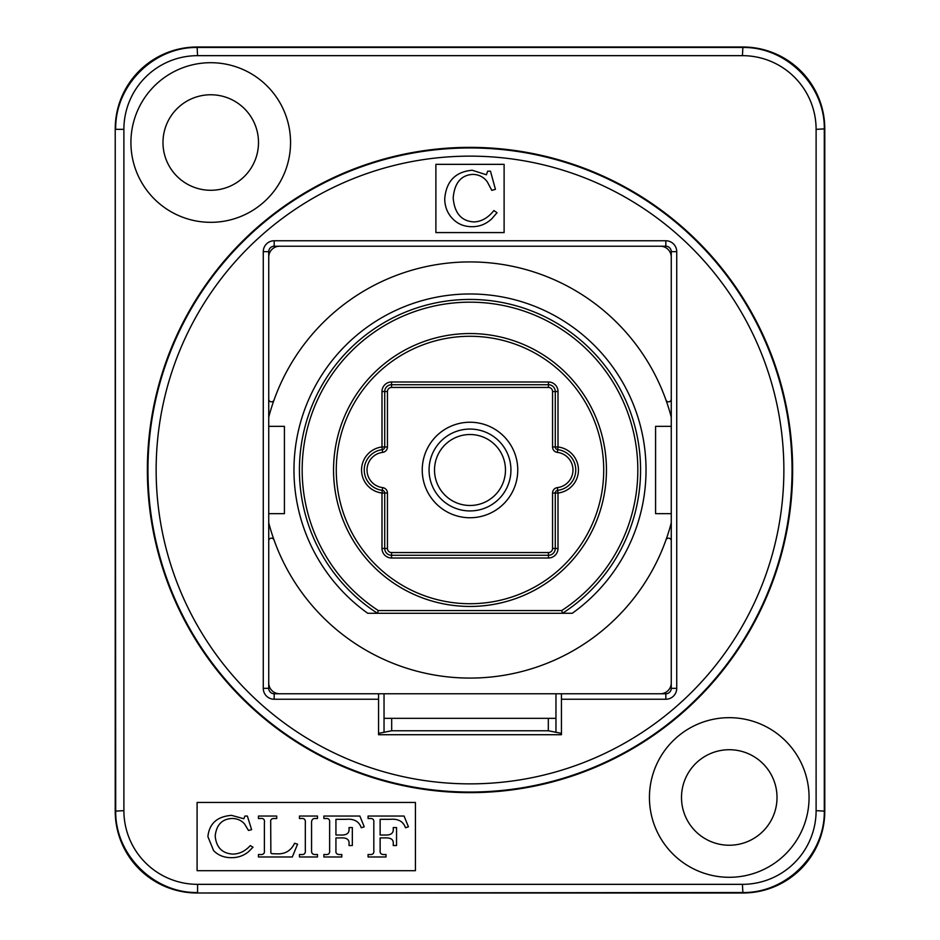 <?xml version="1.0" encoding="UTF-8"?>
<svg xmlns="http://www.w3.org/2000/svg" width="940" height="940" viewBox="0 0 940 940"><rect width="100%" height="100%" fill="white"/><g stroke="black" fill="none" stroke-linecap="round" stroke-linejoin="round"><path stroke-width="1.41" d="M377.457 613.28L562.543 613.28A170.563 170.563 0 0 0 598.815 358.199A170.563 170.563 0 0 0 341.185 358.199A170.563 170.563 0 0 0 377.457 613.28L367.74 613.28A176.027 176.027 0 0 1 338.858 352.582A176.027 176.027 0 0 1 601.142 352.582A176.027 176.027 0 0 1 572.26 613.28L562.543 613.28L561.732 610.542L378.268 610.542L377.457 613.28M470 333.547A136.453 136.453 0 0 0 351.83 538.221A136.453 136.453 0 0 0 588.17 538.221A136.453 136.453 0 0 0 470 333.547A136.453 136.453 0 0 0 333.547 470A136.453 136.453 0 0 0 470 606.453A136.453 136.453 0 0 0 606.453 470A136.453 136.453 0 0 0 470 333.547A136.453 136.453 0 0 0 333.547 470A136.453 136.453 0 0 0 470 606.453A136.453 136.453 0 0 0 606.453 470A136.453 136.453 0 0 0 470 333.547M381.993 391.545L384.719 391.545A6.827 6.827 0 0 1 391.545 384.719L548.455 384.719A6.827 6.827 0 0 1 555.282 391.545L555.282 446.97A2.726 2.726 0 0 0 557.69 449.673A20.469 20.469 0 0 1 557.69 490.328L558.008 493.03A23.194 23.194 0 0 0 558.008 446.97L557.373 452.387A17.742 17.742 0 0 1 557.373 487.613A5.464 5.464 0 0 0 552.556 493.03L552.556 548.455A4.089 4.089 0 0 1 548.455 552.556L391.545 552.556A4.089 4.089 0 0 1 387.445 548.455L387.445 493.03A5.464 5.464 0 0 0 382.627 487.613A17.742 17.742 0 0 1 382.627 452.387A5.464 5.464 0 0 0 387.445 446.97L387.445 391.545A4.089 4.089 0 0 1 391.545 387.445L391.545 381.993A9.553 9.553 0 0 0 381.993 391.545L381.993 446.97A23.194 23.194 0 0 0 381.993 493.03L382.31 490.328A20.469 20.469 0 0 1 382.31 449.673L381.993 446.97L384.719 446.97L384.719 391.545L387.445 391.545M382.627 452.387L382.31 449.673A2.726 2.726 0 0 0 384.719 446.97L387.445 446.97M557.373 487.613L557.69 490.328A20.469 20.469 0 0 0 557.69 449.673A20.469 20.469 0 0 1 557.69 490.328A2.726 2.726 0 0 0 555.282 493.03L555.282 548.455A6.827 6.827 0 0 1 548.455 555.282L391.545 555.282A6.827 6.827 0 0 1 384.719 548.455L384.719 493.03A2.726 2.726 0 0 0 382.31 490.328L382.627 487.613M470 422.236A47.764 47.764 0 0 0 428.64 493.876A47.764 47.764 0 0 0 511.36 493.876A47.764 47.764 0 0 0 470 422.236M470 429.063A40.937 40.937 0 0 1 505.45 490.469A40.937 40.937 0 0 1 434.55 490.469A40.937 40.937 0 0 1 470 429.063M505.473 470A35.473 35.473 0 0 1 452.257 500.726A35.473 35.473 0 0 1 452.257 439.274A35.473 35.473 0 0 1 505.473 470M268.734 417.149A208.093 208.093 0 0 1 274.034 400.017A2.726 2.726 0 0 1 268.734 399.101L268.734 257.137A10.916 10.916 0 0 1 279.65 246.221L660.35 246.221A10.916 10.916 0 0 1 671.266 257.137L671.266 399.101A2.726 2.726 0 0 1 665.966 400.017A208.093 208.093 0 0 1 671.266 417.149M274.034 400.017A208.093 208.093 0 0 1 665.966 400.017A208.093 208.093 0 0 0 274.034 400.017M268.734 426.337L284.421 426.337L284.421 513.663L268.734 513.663M671.266 522.851A208.093 208.093 0 0 1 268.734 522.851M665.966 539.983A208.093 208.093 0 0 1 274.034 539.983A2.726 2.726 0 0 0 268.734 540.899L268.734 682.863A10.916 10.916 0 0 0 279.65 693.779L660.35 693.779A10.916 10.916 0 0 0 671.266 682.863L671.266 540.899A2.726 2.726 0 0 0 665.966 539.983M384.037 718.336L555.963 718.336M671.266 513.663L655.58 513.663L655.58 426.337L671.266 426.337M548.326 718.336L548.326 730.768L391.674 730.768L391.674 718.336M268.734 257.137L268.734 251.673A5.464 5.464 0 0 1 274.186 246.221L279.65 246.221M279.65 693.779L274.186 693.779A5.464 5.464 0 0 1 268.734 688.327L268.734 682.863M660.35 246.221L665.814 246.221A5.464 5.464 0 0 1 671.266 251.673L671.266 257.137M671.266 682.863L671.266 688.327A5.464 5.464 0 0 1 665.814 693.779L660.35 693.779M561.45 693.779L561.45 734.716L378.55 734.716L378.55 693.779M435.89 232.579L435.89 164.347L504.11 164.347L504.11 232.579L435.89 232.579M792.643 470A322.643 322.643 0 0 1 308.684 749.415A322.643 322.643 0 0 1 308.684 190.585A322.643 322.643 0 0 1 792.643 470M495.439 189.351L490.469 171.174L487.649 171.174L486.415 174.781L472.197 170.246C455.418 171.773 446.265 181.232 444.738 198.634C444.738 205.825 446.923 212.029 451.294 217.258C456.605 223.532 463.49 226.681 471.939 226.681C479.435 226.751 486.051 224.12 491.785 218.797L497.025 212.722L493.899 210.56C488.001 217.927 481.315 221.722 473.831 221.922C461.34 221.112 454.455 213.098 453.186 197.893C454.514 182.924 461.07 175.087 472.855 174.382C479.012 174.57 483.841 177.084 487.343 181.913L491.785 190.362L495.439 189.351M268.734 540.899L268.734 399.101M671.266 399.101L671.266 540.899M561.45 699.243L665.814 699.243L665.814 693.779A5.464 5.452 -45 0 0 671.266 688.327L676.73 688.327L676.73 251.673A10.916 10.916 0 0 0 665.814 240.758L274.186 240.758A10.916 10.916 0 0 0 263.271 251.673L263.271 688.327A10.916 10.916 0 0 0 274.186 699.243L378.55 699.243M555.963 693.779L555.963 732.284L548.326 730.768M391.674 730.768L384.037 732.284L384.037 693.779M742.424 884.34L742.905 893L197.095 893L742.424 892.518C786.193 893.435 825.214 854.413 824.298 810.656L824.298 129.344C825.214 85.587 786.193 46.565 742.424 47.482L197.576 47.482C153.808 46.565 114.786 85.587 115.702 129.344L123.892 129.344A73.684 73.684 -135 0 1 197.576 55.66L742.424 55.66A73.684 73.684 -45 0 1 816.108 129.344L816.108 810.656A73.684 73.684 45 0 1 742.424 884.34L197.576 884.34A73.684 73.684 135 0 1 123.892 810.656L123.892 129.344M123.892 810.656L115.221 811.138A81.874 81.874 135 0 0 197.095 893M115.221 811.138L115.221 128.862L115.702 810.656C114.786 854.413 153.808 893.435 197.576 892.518L197.576 884.34M197.576 55.66L197.095 47A81.874 81.874 -135 0 0 115.221 128.862M197.095 47L742.905 47L742.424 55.66M816.108 129.344L824.78 128.862A81.874 81.874 -45 0 0 742.905 47M824.78 128.862L824.78 811.138L816.108 810.656M742.905 893A81.874 81.874 45 0 0 824.78 811.138M555.963 732.284L561.45 733.388M378.55 733.388L384.037 732.284M197.095 870.687L197.095 802.466L415.421 802.466L415.421 870.687L197.095 870.687M649.434 797.484A79.829 79.829 0 0 1 769.167 728.359A79.829 79.829 0 0 1 769.167 866.61A79.829 79.829 0 0 1 649.434 797.484M130.918 142.516A79.829 79.829 0 0 1 250.651 73.391A79.829 79.829 0 0 1 250.651 211.641A79.829 79.829 0 0 1 130.918 142.516M364.227 826.812L359.867 816.049L323.877 816.049L323.877 818.517L325.463 818.517C328.554 818.176 329.94 819.516 329.623 822.512L329.623 850.348C330.034 853.508 328.507 854.895 325.04 854.507L323.877 854.507L323.877 856.986L341.808 856.986L341.808 854.507L340.55 854.507C337.131 854.777 335.592 853.497 335.933 850.641L335.933 837.904L341.044 837.904C346.837 837.646 349.504 839.667 349.034 843.944L349.034 845.53L352.336 845.53L352.336 827.564L349.034 827.564L349.034 828.657C349.492 833.181 346.672 835.308 340.55 835.025L335.933 835.025L335.933 819.316L346.061 819.316C354.004 818.611 359.08 821.431 361.289 827.764L364.227 826.812M276.713 818.517L276.713 816.049L258.453 816.049L258.453 818.517L259.933 818.517C263.423 818.023 264.904 819.422 264.399 822.712L264.399 850.547C264.763 853.532 263.282 854.86 259.933 854.507L258.453 854.507L258.453 856.986L292.317 856.986L297.569 844.167L294.572 843.286C291.024 850.665 285.173 854.19 277.006 853.849L271.754 853.684L270.861 852.921L270.697 821.983C270.356 819.433 271.801 818.27 275.021 818.517L276.713 818.517M251.614 829.679L247.361 816.049L244.917 816.049L243.824 818.752L231.581 815.356C217.128 816.496 209.244 823.593 207.905 836.647L213.591 850.606C218.139 855.318 224.072 857.68 231.381 857.68C237.832 857.727 243.53 855.764 248.477 851.769L253.001 847.21L250.299 845.589C245.234 851.111 239.465 853.955 233.003 854.107C222.228 853.497 216.294 847.492 215.201 836.083C216.353 824.862 222.005 818.987 232.168 818.458C237.456 818.599 241.615 820.479 244.647 824.098L248.477 830.443L251.614 829.679M317.473 818.517L317.473 816.049L299.449 816.049L299.449 818.517L300.941 818.517C304.243 818.023 305.712 819.539 305.324 823.076L305.324 850.077C305.712 853.426 304.243 854.907 300.941 854.507L299.449 854.507L299.449 856.986L317.473 856.986L317.473 854.507L316.087 854.507C312.785 854.86 311.281 853.391 311.563 850.077L311.563 823.71C311.269 819.809 312.773 818.082 316.087 818.517L317.473 818.517M408.43 826.812L404.071 816.049L368.081 816.049L368.081 818.517L369.667 818.517C372.757 818.176 374.144 819.516 373.826 822.512L373.826 850.348C374.238 853.508 372.71 854.895 369.244 854.507L368.081 854.507L368.081 856.986L386.011 856.986L386.011 854.507L384.754 854.507C381.335 854.777 379.795 853.497 380.136 850.641L380.136 837.904L385.247 837.904C391.04 837.646 393.707 839.667 393.237 843.944L393.237 845.53L396.539 845.53L396.539 827.564L393.237 827.564L393.237 828.657C393.696 833.181 390.876 835.308 384.754 835.025L380.136 835.025L380.136 819.316L390.264 819.316C398.207 818.611 403.284 821.431 405.493 827.764L408.43 826.812M681.5 797.484A47.764 47.764 0 0 0 729.264 845.236A47.764 47.764 0 0 0 777.016 797.484A47.764 47.764 0 0 0 729.264 749.721A47.764 47.764 0 0 0 681.5 797.484M162.984 142.516A47.764 47.764 0 0 0 210.736 190.28A47.764 47.764 0 0 0 258.5 142.516A47.764 47.764 0 0 0 210.736 94.764A47.764 47.764 0 0 0 162.984 142.516M378.268 610.542A167.837 167.837 0 0 1 343.417 359.797A167.837 167.837 0 0 1 596.583 359.797A167.837 167.837 0 0 1 561.732 610.542M470 603.727A133.727 133.727 0 0 1 354.192 403.143A133.727 133.727 0 0 1 585.808 403.143A133.727 133.727 0 0 1 470 603.727M558.008 391.545L552.556 391.545L552.556 446.97L558.008 446.97L558.008 391.545A9.553 9.553 0 0 0 548.455 381.993L391.545 381.993M387.445 493.03L381.993 493.03L381.993 548.455A9.553 9.553 0 0 0 391.545 558.008L548.455 558.008A9.553 9.553 0 0 0 558.008 548.455L558.008 493.03L552.556 493.03M548.455 381.993L548.455 387.445A4.089 4.089 0 0 1 552.556 391.545M381.993 548.455L387.445 548.455M391.545 558.008L391.545 552.556M548.455 558.008L548.455 552.556M558.008 548.455L552.556 548.455M552.556 446.97A5.464 5.464 0 0 0 557.373 452.387M391.545 387.445L548.455 387.445M274.186 693.779L274.186 699.243M156.146 470A313.854 313.854 0 0 1 626.933 198.187A313.854 313.854 0 0 1 626.933 741.813A313.854 313.854 0 0 1 156.146 470M665.814 699.243A10.916 10.916 0 0 0 676.73 688.327M147.956 470A322.044 322.044 0 0 0 470 792.044A322.044 322.044 0 0 0 792.044 470A322.044 322.044 0 0 0 470 147.956A322.044 322.044 0 0 0 147.956 470M268.734 688.327L263.271 688.327M268.734 251.673L263.271 251.673M274.186 246.221L274.186 240.758M665.814 246.221L665.814 240.758M671.266 251.673L676.73 251.673"/></g></svg>
